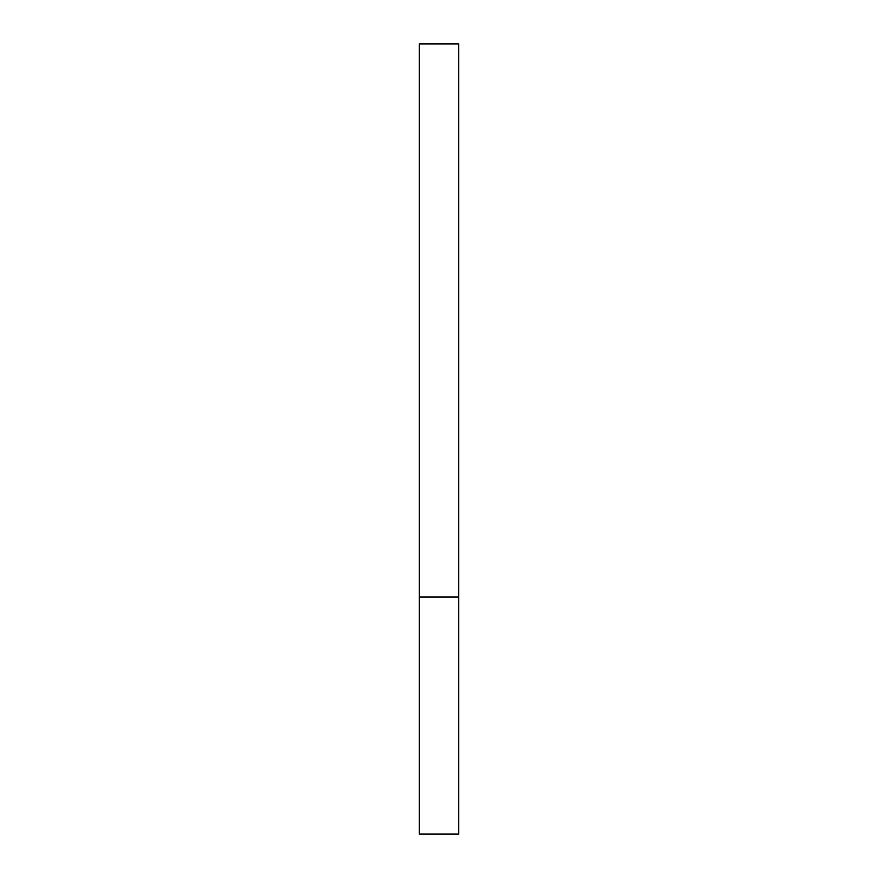 <?xml version="1.0" encoding="UTF-8"?>
<svg xmlns="http://www.w3.org/2000/svg" width="878" height="878" viewBox="0 0 878 878"><rect width="100%" height="100%" fill="white"/><g stroke="black" fill="none" stroke-linecap="round" stroke-linejoin="round"><path stroke-width="1.32" d="M458.755 597.04L419.245 597.04L458.755 597.04L458.755 43.9L419.245 43.9L419.245 834.1L458.755 834.1L458.755 597.04"/></g></svg>
